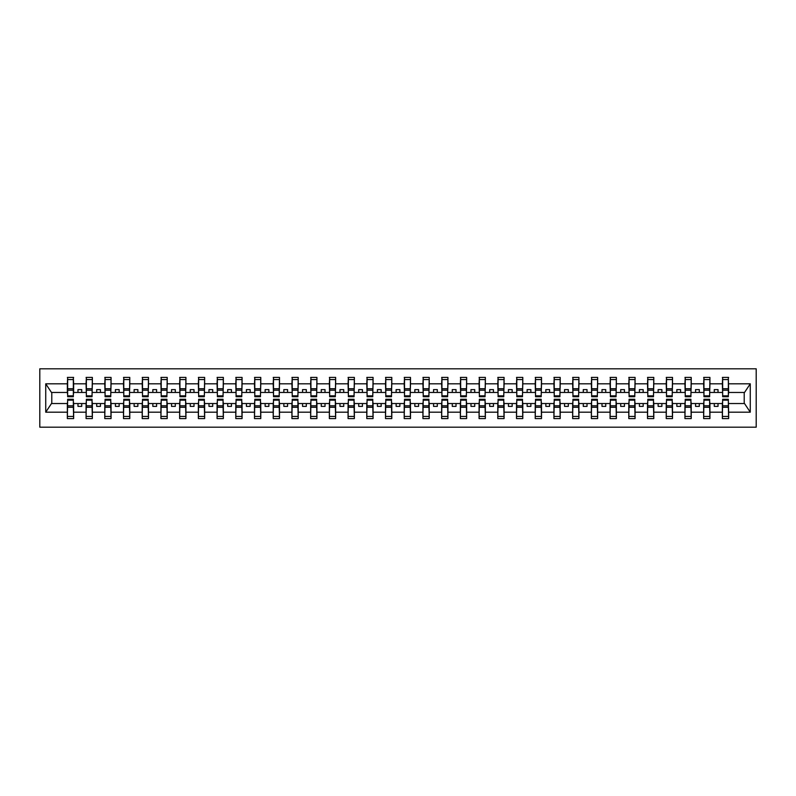 <?xml version="1.0" encoding="UTF-8"?>
<svg xmlns="http://www.w3.org/2000/svg" width="796" height="796" viewBox="0 0 796 796"><rect width="100%" height="100%" fill="white"/><g stroke="black" fill="none" stroke-linecap="round" stroke-linejoin="round"><path stroke-width="1.19" d="M39.8 427.193L756.2 427.193L756.2 368.807L39.8 368.807L39.8 427.193M722.659 401.293L722.36 403.542L709.933 403.542L709.634 401.293M728.35 394.707L728.648 392.458L744.529 392.458L750.27 383.811L750.27 412.189L728.648 412.189L728.648 418.587L722.36 418.587L722.36 403.542M728.35 401.293L728.648 412.189M703.953 401.293L703.644 403.542L691.226 403.542L690.918 401.293M722.36 412.189L709.933 412.189L709.933 418.587L703.644 418.587L703.644 403.542M709.933 412.189L709.933 403.542M685.237 401.293L684.938 403.542L672.511 403.542L672.212 401.293M703.644 412.189L691.226 412.189L691.226 418.587L684.938 418.587L684.938 403.542M691.226 412.189L691.226 403.542M666.521 401.293L666.222 403.542L653.795 403.542L653.496 401.293M684.938 412.189L672.511 412.189L672.511 418.587L666.222 418.587L666.222 403.542M672.511 412.189L672.511 403.542M647.805 401.293L647.506 403.542L635.079 403.542L634.78 401.293M666.222 412.189L653.795 412.189L653.795 418.587L647.506 418.587L647.506 403.542M653.795 412.189L653.795 403.542M629.089 401.293L628.79 403.542L616.363 403.542L616.064 401.293M647.506 412.189L635.079 412.189L635.079 418.587L628.79 418.587L628.79 403.542M635.079 412.189L635.079 403.542M610.373 401.293L610.074 403.542L597.647 403.542L597.348 401.293M628.79 412.189L616.363 412.189L616.363 418.587L610.074 418.587L610.074 403.542M616.363 412.189L616.363 403.542M591.657 401.293L591.358 403.542L578.931 403.542L578.632 401.293M610.074 412.189L597.647 412.189L597.647 418.587L591.358 418.587L591.358 403.542M597.647 412.189L597.647 403.542M572.941 401.293L572.642 403.542L560.215 403.542L559.916 401.293M591.358 412.189L578.931 412.189L578.931 418.587L572.642 418.587L572.642 403.542M578.931 412.189L578.931 403.542M554.235 401.293L553.926 403.542L541.509 403.542L541.2 401.293M572.642 412.189L560.215 412.189L560.215 418.587L553.926 418.587L553.926 403.542M560.215 412.189L560.215 403.542M535.519 401.293L535.22 403.542L522.793 403.542L522.494 401.293M553.926 412.189L541.509 412.189L541.509 418.587L535.22 418.587L535.22 403.542M541.509 412.189L541.509 403.542M516.803 401.293L516.505 403.542L504.077 403.542L503.778 401.293M535.22 412.189L522.793 412.189L522.793 418.587L516.505 418.587L516.505 403.542M522.793 412.189L522.793 403.542M498.087 401.293L497.789 403.542L485.361 403.542L485.062 401.293M516.505 412.189L504.077 412.189L504.077 418.587L497.789 418.587L497.789 403.542M504.077 412.189L504.077 403.542M479.371 401.293L479.073 403.542L466.645 403.542L466.347 401.293M497.789 412.189L485.361 412.189L485.361 418.587L479.073 418.587L479.073 403.542M485.361 412.189L485.361 403.542M460.655 401.293L460.357 403.542L447.929 403.542L447.631 401.293M479.073 412.189L466.645 412.189L466.645 418.587L460.357 418.587L460.357 403.542M466.645 412.189L466.645 403.542M441.939 401.293L441.641 403.542L429.213 403.542L428.915 401.293M460.357 412.189L447.929 412.189L447.929 418.587L441.641 418.587L441.641 403.542M447.929 412.189L447.929 403.542M423.223 401.293L422.925 403.542L410.497 403.542L410.199 401.293M441.641 412.189L429.213 412.189L429.213 418.587L422.925 418.587L422.925 403.542M429.213 412.189L429.213 403.542M404.517 401.293L404.209 403.542L391.791 403.542L391.483 401.293M422.925 412.189L410.497 412.189L410.497 418.587L404.209 418.587L404.209 403.542M410.497 412.189L410.497 403.542M385.801 401.293L385.503 403.542L373.075 403.542L372.777 401.293M404.209 412.189L391.791 412.189L391.791 418.587L385.503 418.587L385.503 403.542M391.791 412.189L391.791 403.542M367.085 401.293L366.787 403.542L354.359 403.542L354.061 401.293M385.503 412.189L373.075 412.189L373.075 418.587L366.787 418.587L366.787 403.542M373.075 412.189L373.075 403.542M348.369 401.293L348.071 403.542L335.643 403.542L335.345 401.293M366.787 412.189L354.359 412.189L354.359 418.587L348.071 418.587L348.071 403.542M354.359 412.189L354.359 403.542M329.653 401.293L329.355 403.542L316.927 403.542L316.629 401.293M348.071 412.189L335.643 412.189L335.643 418.587L329.355 418.587L329.355 403.542M335.643 412.189L335.643 403.542M310.938 401.293L310.639 403.542L298.211 403.542L297.913 401.293M329.355 412.189L316.927 412.189L316.927 418.587L310.639 418.587L310.639 403.542M316.927 412.189L316.927 403.542M292.222 401.293L291.923 403.542L279.495 403.542L279.197 401.293M310.639 412.189L298.211 412.189L298.211 418.587L291.923 418.587L291.923 403.542M298.211 412.189L298.211 403.542M273.506 401.293L273.207 403.542L260.78 403.542L260.481 401.293M291.923 412.189L279.495 412.189L279.495 418.587L273.207 418.587L273.207 403.542M279.495 412.189L279.495 403.542M254.8 401.293L254.491 403.542L242.074 403.542L241.765 401.293M273.207 412.189L260.78 412.189L260.78 418.587L254.491 418.587L254.491 403.542M260.78 412.189L260.78 403.542M236.084 401.293L235.785 403.542L223.358 403.542L223.059 401.293M254.491 412.189L242.074 412.189L242.074 418.587L235.785 418.587L235.785 403.542M242.074 412.189L242.074 403.542M217.368 401.293L217.069 403.542L204.642 403.542L204.343 401.293M235.785 412.189L223.358 412.189L223.358 418.587L217.069 418.587L217.069 403.542M223.358 412.189L223.358 403.542M198.652 401.293L198.353 403.542L185.926 403.542L185.627 401.293M217.069 412.189L204.642 412.189L204.642 418.587L198.353 418.587L198.353 403.542M204.642 412.189L204.642 403.542M179.936 401.293L179.637 403.542L167.21 403.542L166.911 401.293M198.353 412.189L185.926 412.189L185.926 418.587L179.637 418.587L179.637 403.542M185.926 412.189L185.926 403.542M161.22 401.293L160.921 403.542L148.494 403.542L148.195 401.293M179.637 412.189L167.21 412.189L167.21 418.587L160.921 418.587L160.921 403.542M167.21 412.189L167.21 403.542M142.504 401.293L142.205 403.542L129.778 403.542L129.479 401.293M160.921 412.189L148.494 412.189L148.494 418.587L142.205 418.587L142.205 403.542M148.494 412.189L148.494 403.542M123.788 401.293L123.489 403.542L111.062 403.542L110.763 401.293M142.205 412.189L129.778 412.189L129.778 418.587L123.489 418.587L123.489 403.542M129.778 412.189L129.778 403.542M105.082 401.293L104.773 403.542L92.356 403.542L92.047 401.293M123.489 412.189L111.062 412.189L111.062 418.587L104.773 418.587L104.773 403.542M111.062 412.189L111.062 403.542M86.366 401.293L86.067 403.542L73.64 403.542L73.341 401.293M104.773 412.189L92.356 412.189L92.356 418.587L86.067 418.587L86.067 403.542M92.356 412.189L92.356 403.542M722.659 395.831L728.35 395.831L728.35 396.726L722.659 396.726L722.659 377.413L722.36 383.811L709.933 383.811L709.634 394.707M722.659 394.707L722.36 383.811M703.953 395.831L709.634 395.831L709.634 396.726L703.953 396.726L703.953 377.413L703.644 383.811L691.226 383.811L690.918 394.707M703.953 394.707L703.644 383.811M685.237 395.831L690.918 395.831L690.918 396.726L685.237 396.726L685.237 377.413L684.938 383.811L672.511 383.811L672.212 394.707M685.237 394.707L684.938 383.811M666.521 395.831L672.212 395.831L672.212 396.726L666.521 396.726L666.521 377.413L666.222 383.811L653.795 383.811L653.496 394.707M666.521 394.707L666.222 383.811M647.805 395.831L653.496 395.831L653.496 396.726L647.805 396.726L647.805 377.413L647.506 383.811L635.079 383.811L634.78 394.707M647.805 394.707L647.506 383.811M629.089 395.831L634.78 395.831L634.78 396.726L629.089 396.726L629.089 377.413L628.79 383.811L616.363 383.811L616.064 394.707M629.089 394.707L628.79 383.811M610.373 395.831L616.064 395.831L616.064 396.726L610.373 396.726L610.373 377.413L610.074 383.811L597.647 383.811L597.348 394.707M610.373 394.707L610.074 383.811M591.657 395.831L597.348 395.831L597.348 396.726L591.657 396.726L591.657 377.413L591.358 383.811L578.931 383.811L578.632 394.707M591.657 394.707L591.358 383.811M572.941 395.831L578.632 395.831L578.632 396.726L572.941 396.726L572.941 377.413L572.642 383.811L560.215 383.811L559.916 394.707M572.941 394.707L572.642 383.811M554.235 395.831L559.916 395.831L559.916 396.726L554.235 396.726L554.235 377.413L553.926 383.811L541.509 383.811L541.2 394.707M554.235 394.707L553.926 383.811M535.519 395.831L541.2 395.831L541.2 396.726L535.519 396.726L535.519 377.413L535.22 383.811L522.793 383.811L522.494 394.707M535.519 394.707L535.22 383.811M516.803 395.831L522.494 395.831L522.494 396.726L516.803 396.726L516.803 377.413L516.505 383.811L504.077 383.811L503.778 394.707M516.803 394.707L516.505 383.811M498.087 395.831L503.778 395.831L503.778 396.726L498.087 396.726L498.087 377.413L497.789 383.811L485.361 383.811L485.062 394.707M498.087 394.707L497.789 383.811M479.371 395.831L485.062 395.831L485.062 396.726L479.371 396.726L479.371 377.413L479.073 383.811L466.645 383.811L466.347 394.707M479.371 394.707L479.073 383.811M460.655 395.831L466.347 395.831L466.347 396.726L460.655 396.726L460.655 377.413L460.357 383.811L447.929 383.811L447.631 394.707M460.655 394.707L460.357 383.811M441.939 395.831L447.631 395.831L447.631 396.726L441.939 396.726L441.939 377.413L441.641 383.811L429.213 383.811L428.915 394.707M441.939 394.707L441.641 383.811M423.223 395.831L428.915 395.831L428.915 396.726L423.223 396.726L423.223 377.413L422.925 383.811L410.497 383.811L410.199 394.707M423.223 394.707L422.925 383.811M404.517 395.831L410.199 395.831L410.199 396.726L404.517 396.726L404.517 377.413L404.209 383.811L391.791 383.811L391.483 394.707M404.517 394.707L404.209 383.811M385.801 395.831L391.483 395.831L391.483 396.726L385.801 396.726L385.801 377.413L385.503 383.811L373.075 383.811L372.777 394.707M385.801 394.707L385.503 383.811M367.085 395.831L372.777 395.831L372.777 396.726L367.085 396.726L367.085 377.413L366.787 383.811L354.359 383.811L354.061 394.707M367.085 394.707L366.787 383.811M348.369 395.831L354.061 395.831L354.061 396.726L348.369 396.726L348.369 377.413L348.071 383.811L335.643 383.811L335.345 394.707M348.369 394.707L348.071 383.811M329.653 395.831L335.345 395.831L335.345 396.726L329.653 396.726L329.653 377.413L329.355 383.811L316.927 383.811L316.629 394.707M329.653 394.707L329.355 383.811M310.938 395.831L316.629 395.831L316.629 396.726L310.938 396.726L310.938 377.413L310.639 383.811L298.211 383.811L297.913 394.707M310.938 394.707L310.639 383.811M292.222 395.831L297.913 395.831L297.913 396.726L292.222 396.726L292.222 377.413L291.923 383.811L279.495 383.811L279.197 394.707M292.222 394.707L291.923 383.811M273.506 395.831L279.197 395.831L279.197 396.726L273.506 396.726L273.506 377.413L273.207 383.811L260.78 383.811L260.481 394.707M273.506 394.707L273.207 383.811M254.8 395.831L260.481 395.831L260.481 396.726L254.8 396.726L254.8 377.413L254.491 383.811L242.074 383.811L241.765 394.707M254.8 394.707L254.491 383.811M236.084 395.831L241.765 395.831L241.765 396.726L236.084 396.726L236.084 377.413L235.785 383.811L223.358 383.811L223.059 394.707M236.084 394.707L235.785 383.811M217.368 395.831L223.059 395.831L223.059 396.726L217.368 396.726L217.368 377.413L217.069 383.811L204.642 383.811L204.343 394.707M217.368 394.707L217.069 383.811M198.652 395.831L204.343 395.831L204.343 396.726L198.652 396.726L198.652 377.413L198.353 383.811L185.926 383.811L185.627 394.707M198.652 394.707L198.353 383.811M179.936 395.831L185.627 395.831L185.627 396.726L179.936 396.726L179.936 377.413L179.637 383.811L167.21 383.811L166.911 394.707M179.936 394.707L179.637 383.811M161.22 395.831L166.911 395.831L166.911 396.726L161.22 396.726L161.22 377.413L160.921 383.811L148.494 383.811L148.195 394.707M161.22 394.707L160.921 383.811M142.504 395.831L148.195 395.831L148.195 396.726L142.504 396.726L142.504 377.413L142.205 383.811L129.778 383.811L129.479 394.707M142.504 394.707L142.205 383.811M123.788 395.831L129.479 395.831L129.479 396.726L123.788 396.726L123.788 377.413L123.489 383.811L111.062 383.811L110.763 394.707M123.788 394.707L123.489 383.811M105.082 395.831L110.763 395.831L110.763 396.726L105.082 396.726L105.082 377.413L104.773 383.811L92.356 383.811L92.047 394.707M105.082 394.707L104.773 383.811M86.366 395.831L92.047 395.831L92.047 396.726L86.366 396.726L86.366 377.413L86.067 383.811L73.64 383.811L73.341 377.413L73.341 396.726L67.65 396.726L67.65 390.199L73.341 390.199M86.366 394.707L86.067 383.811M67.65 401.293L67.352 403.542L51.471 403.542L45.73 412.189L45.73 383.811L51.471 392.458L67.352 392.458L67.352 383.811L45.73 383.811M86.067 412.189L73.64 412.189L73.64 418.587L67.352 418.587L67.352 403.542M73.64 412.189L73.64 403.542M67.65 390.199L67.65 377.413L67.352 383.811M67.352 392.458L67.65 394.707M728.648 392.458L728.35 377.413L728.35 395.831M703.644 377.413L709.933 377.413L709.933 383.811M684.938 377.413L691.226 377.413L691.226 383.811M666.222 377.413L672.511 377.413L672.511 383.811M647.506 377.413L653.795 377.413L653.795 383.811M628.79 377.413L635.079 377.413L635.079 383.811M610.074 377.413L616.363 377.413L616.363 383.811M591.358 377.413L597.647 377.413L597.647 383.811M572.642 377.413L578.931 377.413L578.931 383.811M553.926 377.413L560.215 377.413L560.215 383.811M535.22 377.413L541.509 377.413L541.509 383.811M516.505 377.413L522.793 377.413L522.793 383.811M497.789 377.413L504.077 377.413L504.077 383.811M479.073 377.413L485.361 377.413L485.361 383.811M460.357 377.413L466.645 377.413L466.645 383.811M441.641 377.413L447.929 377.413L447.929 383.811M422.925 377.413L429.213 377.413L429.213 383.811M404.209 377.413L410.497 377.413L410.497 383.811M385.503 377.413L391.791 377.413L391.791 383.811M366.787 377.413L373.075 377.413L373.075 383.811M348.071 377.413L354.359 377.413L354.359 383.811M329.355 377.413L335.643 377.413L335.643 383.811M310.639 377.413L316.927 377.413L316.927 383.811M291.923 377.413L298.211 377.413L298.211 383.811M273.207 377.413L279.495 377.413L279.495 383.811M254.491 377.413L260.78 377.413L260.78 383.811M235.785 377.413L242.074 377.413L242.074 383.811M217.069 377.413L223.358 377.413L223.358 383.811M198.353 377.413L204.642 377.413L204.642 383.811M179.637 377.413L185.926 377.413L185.926 383.811M160.921 377.413L167.21 377.413L167.21 383.811M142.205 377.413L148.494 377.413L148.494 383.811M123.489 377.413L129.778 377.413L129.778 383.811M104.773 377.413L111.062 377.413L111.062 383.811M86.067 377.413L92.356 377.413L92.356 383.811M750.27 383.811L728.648 383.811M67.352 412.189L45.73 412.189M67.352 377.413L73.64 377.413M722.36 377.413L728.648 377.413M722.36 392.458L718.022 392.458L718.022 389.612L714.281 389.612L714.281 392.458L718.022 392.458M714.281 392.458L709.933 392.458M714.281 403.542L714.281 406.388L718.022 406.388L718.022 403.542M703.644 392.458L699.306 392.458L699.306 389.612L695.565 389.612L695.565 392.458L699.306 392.458M695.565 392.458L691.226 392.458M695.565 403.542L695.565 406.388L699.306 406.388L699.306 403.542M684.938 392.458L680.59 392.458L680.59 389.612L676.849 389.612L676.849 392.458L680.59 392.458M676.849 392.458L672.511 392.458M676.849 403.542L676.849 406.388L680.59 406.388L680.59 403.542M666.222 392.458L661.874 392.458L661.874 389.612L658.133 389.612L658.133 392.458L661.874 392.458M658.133 392.458L653.795 392.458M658.133 403.542L658.133 406.388L661.874 406.388L661.874 403.542M647.506 392.458L643.158 392.458L643.158 389.612L639.417 389.612L639.417 392.458L643.158 392.458M639.417 392.458L635.079 392.458M639.417 403.542L639.417 406.388L643.158 406.388L643.158 403.542M628.79 392.458L624.452 392.458L624.452 389.612L620.701 389.612L620.701 392.458L624.452 392.458M620.701 392.458L616.363 392.458M620.701 403.542L620.701 406.388L624.452 406.388L624.452 403.542M610.074 392.458L605.736 392.458L605.736 389.612L601.995 389.612L601.995 392.458L605.736 392.458M601.995 392.458L597.647 392.458M601.995 403.542L601.995 406.388L605.736 406.388L605.736 403.542M591.358 392.458L587.02 392.458L587.02 389.612L583.279 389.612L583.279 392.458L587.02 392.458M583.279 392.458L578.931 392.458M583.279 403.542L583.279 406.388L587.02 406.388L587.02 403.542M572.642 392.458L568.304 392.458L568.304 389.612L564.563 389.612L564.563 392.458L568.304 392.458M564.563 392.458L560.215 392.458M564.563 403.542L564.563 406.388L568.304 406.388L568.304 403.542M553.926 392.458L549.588 392.458L549.588 389.612L545.847 389.612L545.847 392.458L549.588 392.458M545.847 392.458L541.509 392.458M545.847 403.542L545.847 406.388L549.588 406.388L549.588 403.542M535.22 392.458L530.872 392.458L530.872 389.612L527.131 389.612L527.131 392.458L530.872 392.458M527.131 392.458L522.793 392.458M527.131 403.542L527.131 406.388L530.872 406.388L530.872 403.542M516.505 392.458L512.156 392.458L512.156 389.612L508.415 389.612L508.415 392.458L512.156 392.458M508.415 392.458L504.077 392.458M508.415 403.542L508.415 406.388L512.156 406.388L512.156 403.542M497.789 392.458L493.44 392.458L493.44 389.612L489.699 389.612L489.699 392.458L493.44 392.458M489.699 392.458L485.361 392.458M489.699 403.542L489.699 406.388L493.44 406.388L493.44 403.542M479.073 392.458L474.734 392.458L474.734 389.612L470.983 389.612L470.983 392.458L474.734 392.458M470.983 392.458L466.645 392.458M470.983 403.542L470.983 406.388L474.734 406.388L474.734 403.542M460.357 392.458L456.018 392.458L456.018 389.612L452.277 389.612L452.277 392.458L456.018 392.458M452.277 392.458L447.929 392.458M452.277 403.542L452.277 406.388L456.018 406.388L456.018 403.542M441.641 392.458L437.303 392.458L437.303 389.612L433.561 389.612L433.561 392.458L437.303 392.458M433.561 392.458L429.213 392.458M433.561 403.542L433.561 406.388L437.303 406.388L437.303 403.542M422.925 392.458L418.587 392.458L418.587 389.612L414.845 389.612L414.845 392.458L418.587 392.458M414.845 392.458L410.497 392.458M414.845 403.542L414.845 406.388L418.587 406.388L418.587 403.542M404.209 392.458L399.871 392.458L399.871 389.612L396.129 389.612L396.129 392.458L399.871 392.458M396.129 392.458L391.791 392.458M396.129 403.542L396.129 406.388L399.871 406.388L399.871 403.542M385.503 392.458L381.155 392.458L381.155 389.612L377.413 389.612L377.413 392.458L381.155 392.458M377.413 392.458L373.075 392.458M377.413 403.542L377.413 406.388L381.155 406.388L381.155 403.542M366.787 392.458L362.439 392.458L362.439 389.612L358.697 389.612L358.697 392.458L362.439 392.458M358.697 392.458L354.359 392.458M358.697 403.542L358.697 406.388L362.439 406.388L362.439 403.542M348.071 392.458L343.723 392.458L343.723 389.612L339.982 389.612L339.982 392.458L343.723 392.458M339.982 392.458L335.643 392.458M339.982 403.542L339.982 406.388L343.723 406.388L343.723 403.542M329.355 392.458L325.017 392.458L325.017 389.612L321.266 389.612L321.266 392.458L325.017 392.458M321.266 392.458L316.927 392.458M321.266 403.542L321.266 406.388L325.017 406.388L325.017 403.542M310.639 392.458L306.301 392.458L306.301 389.612L302.56 389.612L302.56 392.458L306.301 392.458M302.56 392.458L298.211 392.458M302.56 403.542L302.56 406.388L306.301 406.388L306.301 403.542M291.923 392.458L287.585 392.458L287.585 389.612L283.844 389.612L283.844 392.458L287.585 392.458M283.844 392.458L279.495 392.458M283.844 403.542L283.844 406.388L287.585 406.388L287.585 403.542M273.207 392.458L268.869 392.458L268.869 389.612L265.128 389.612L265.128 392.458L268.869 392.458M265.128 392.458L260.78 392.458M265.128 403.542L265.128 406.388L268.869 406.388L268.869 403.542M254.491 392.458L250.153 392.458L250.153 389.612L246.412 389.612L246.412 392.458L250.153 392.458M246.412 392.458L242.074 392.458M246.412 403.542L246.412 406.388L250.153 406.388L250.153 403.542M235.785 392.458L231.437 392.458L231.437 389.612L227.696 389.612L227.696 392.458L231.437 392.458M227.696 392.458L223.358 392.458M227.696 403.542L227.696 406.388L231.437 406.388L231.437 403.542M217.069 392.458L212.721 392.458L212.721 389.612L208.98 389.612L208.98 392.458L212.721 392.458M208.98 392.458L204.642 392.458M208.98 403.542L208.98 406.388L212.721 406.388L212.721 403.542M198.353 392.458L194.005 392.458L194.005 389.612L190.264 389.612L190.264 392.458L194.005 392.458M190.264 392.458L185.926 392.458M190.264 403.542L190.264 406.388L194.005 406.388L194.005 403.542M179.637 392.458L175.299 392.458L175.299 389.612L171.548 389.612L171.548 392.458L175.299 392.458M171.548 392.458L167.21 392.458M171.548 403.542L171.548 406.388L175.299 406.388L175.299 403.542M160.921 392.458L156.583 392.458L156.583 389.612L152.842 389.612L152.842 392.458L156.583 392.458M152.842 392.458L148.494 392.458M152.842 403.542L152.842 406.388L156.583 406.388L156.583 403.542M142.205 392.458L137.867 392.458L137.867 389.612L134.126 389.612L134.126 392.458L137.867 392.458M134.126 392.458L129.778 392.458M134.126 403.542L134.126 406.388L137.867 406.388L137.867 403.542M123.489 392.458L119.151 392.458L119.151 389.612L115.41 389.612L115.41 392.458L119.151 392.458M115.41 392.458L111.062 392.458M115.41 403.542L115.41 406.388L119.151 406.388L119.151 403.542M104.773 392.458L100.435 392.458L100.435 389.612L96.694 389.612L96.694 392.458L100.435 392.458M96.694 392.458L92.356 392.458M96.694 403.542L96.694 406.388L100.435 406.388L100.435 403.542M86.067 392.458L81.719 392.458L81.719 389.612L77.978 389.612L77.978 392.458L81.719 392.458M77.978 392.458L73.64 392.458L73.64 383.811M77.978 403.542L77.978 406.388L81.719 406.388L81.719 403.542M73.64 392.458L73.341 394.707M750.27 412.189L744.529 403.542L728.648 403.542M51.78 392.458L51.78 403.542M744.22 403.542L744.22 392.458M67.65 388.737L73.341 388.737M67.352 418.587L67.65 399.274L73.341 399.274L73.341 405.801L67.65 405.801M73.341 405.801L73.64 418.587M73.341 407.263L67.65 407.263M92.356 377.413L92.047 395.831M86.366 390.199L92.047 390.199M86.366 388.737L92.047 388.737M111.062 377.413L110.763 395.831M105.082 390.199L110.763 390.199M105.082 388.737L110.763 388.737M129.778 377.413L129.479 395.831M123.788 390.199L129.479 390.199M123.788 388.737L129.479 388.737M148.494 377.413L148.195 395.831M142.504 390.199L148.195 390.199M142.504 388.737L148.195 388.737M86.067 418.587L86.366 399.274L92.047 399.274L92.047 405.801L86.366 405.801M92.047 405.801L92.356 418.587M92.047 407.263L86.366 407.263M104.773 418.587L105.082 399.274L110.763 399.274L110.763 405.801L105.082 405.801M110.763 405.801L111.062 418.587M110.763 407.263L105.082 407.263M123.489 418.587L123.788 399.274L129.479 399.274L129.479 405.801L123.788 405.801M129.479 405.801L129.778 418.587M129.479 407.263L123.788 407.263M142.205 418.587L142.504 399.274L148.195 399.274L148.195 405.801L142.504 405.801M148.195 405.801L148.494 418.587M148.195 407.263L142.504 407.263M167.21 377.413L166.911 395.831M161.22 390.199L166.911 390.199M161.22 388.737L166.911 388.737M160.921 418.587L161.22 399.274L166.911 399.274L166.911 405.801L161.22 405.801M166.911 405.801L167.21 418.587M166.911 407.263L161.22 407.263M185.926 377.413L185.627 395.831M179.936 390.199L185.627 390.199M179.936 388.737L185.627 388.737M179.637 418.587L179.936 399.274L185.627 399.274L185.627 405.801L179.936 405.801M185.627 405.801L185.926 418.587M185.627 407.263L179.936 407.263M204.642 377.413L204.343 395.831M198.652 390.199L204.343 390.199M198.652 388.737L204.343 388.737M198.353 418.587L198.652 399.274L204.343 399.274L204.343 405.801L198.652 405.801M204.343 405.801L204.642 418.587M204.343 407.263L198.652 407.263M223.358 377.413L223.059 395.831M217.368 390.199L223.059 390.199M217.368 388.737L223.059 388.737M217.069 418.587L217.368 399.274L223.059 399.274L223.059 405.801L217.368 405.801M223.059 405.801L223.358 418.587M223.059 407.263L217.368 407.263M242.074 377.413L241.765 395.831M236.084 390.199L241.765 390.199M236.084 388.737L241.765 388.737M235.785 418.587L236.084 399.274L241.765 399.274L241.765 405.801L236.084 405.801M241.765 405.801L242.074 418.587M241.765 407.263L236.084 407.263M260.78 377.413L260.481 395.831M254.8 390.199L260.481 390.199M254.8 388.737L260.481 388.737M254.491 418.587L254.8 399.274L260.481 399.274L260.481 405.801L254.8 405.801M260.481 405.801L260.78 418.587M260.481 407.263L254.8 407.263M279.495 377.413L279.197 395.831M273.506 390.199L279.197 390.199M273.506 388.737L279.197 388.737M273.207 418.587L273.506 399.274L279.197 399.274L279.197 405.801L273.506 405.801M279.197 405.801L279.495 418.587M279.197 407.263L273.506 407.263M298.211 377.413L297.913 395.831M292.222 390.199L297.913 390.199M292.222 388.737L297.913 388.737M291.923 418.587L292.222 399.274L297.913 399.274L297.913 405.801L292.222 405.801M297.913 405.801L298.211 418.587M297.913 407.263L292.222 407.263M316.927 377.413L316.629 395.831M310.938 390.199L316.629 390.199M310.938 388.737L316.629 388.737M310.639 418.587L310.938 399.274L316.629 399.274L316.629 405.801L310.938 405.801M316.629 405.801L316.927 418.587M316.629 407.263L310.938 407.263M335.643 377.413L335.345 395.831M329.653 390.199L335.345 390.199M329.653 388.737L335.345 388.737M329.355 418.587L329.653 399.274L335.345 399.274L335.345 405.801L329.653 405.801M335.345 405.801L335.643 418.587M335.345 407.263L329.653 407.263M354.359 377.413L354.061 395.831M348.369 390.199L354.061 390.199M348.369 388.737L354.061 388.737M348.071 418.587L348.369 399.274L354.061 399.274L354.061 405.801L348.369 405.801M354.061 405.801L354.359 418.587M354.061 407.263L348.369 407.263M373.075 377.413L372.777 395.831M367.085 390.199L372.777 390.199M367.085 388.737L372.777 388.737M366.787 418.587L367.085 399.274L372.777 399.274L372.777 405.801L367.085 405.801M372.777 405.801L373.075 418.587M372.777 407.263L367.085 407.263M391.791 377.413L391.483 395.831M385.801 390.199L391.483 390.199M385.801 388.737L391.483 388.737M385.503 418.587L385.801 399.274L391.483 399.274L391.483 405.801L385.801 405.801M391.483 405.801L391.791 418.587M391.483 407.263L385.801 407.263M410.497 377.413L410.199 395.831M404.517 390.199L410.199 390.199M404.517 388.737L410.199 388.737M404.209 418.587L404.517 399.274L410.199 399.274L410.199 405.801L404.517 405.801M410.199 405.801L410.497 418.587M410.199 407.263L404.517 407.263M429.213 377.413L428.915 395.831M423.223 390.199L428.915 390.199M423.223 388.737L428.915 388.737M422.925 418.587L423.223 399.274L428.915 399.274L428.915 405.801L423.223 405.801M428.915 405.801L429.213 418.587M428.915 407.263L423.223 407.263M447.929 377.413L447.631 395.831M441.939 390.199L447.631 390.199M441.939 388.737L447.631 388.737M441.641 418.587L441.939 399.274L447.631 399.274L447.631 405.801L441.939 405.801M447.631 405.801L447.929 418.587M447.631 407.263L441.939 407.263M466.645 377.413L466.347 395.831M460.655 390.199L466.347 390.199M460.655 388.737L466.347 388.737M460.357 418.587L460.655 399.274L466.347 399.274L466.347 405.801L460.655 405.801M466.347 405.801L466.645 418.587M466.347 407.263L460.655 407.263M485.361 377.413L485.062 395.831M479.371 390.199L485.062 390.199M479.371 388.737L485.062 388.737M479.073 418.587L479.371 399.274L485.062 399.274L485.062 405.801L479.371 405.801M485.062 405.801L485.361 418.587M485.062 407.263L479.371 407.263M504.077 377.413L503.778 395.831M498.087 390.199L503.778 390.199M498.087 388.737L503.778 388.737M497.789 418.587L498.087 399.274L503.778 399.274L503.778 405.801L498.087 405.801M503.778 405.801L504.077 418.587M503.778 407.263L498.087 407.263M522.793 377.413L522.494 395.831M516.803 390.199L522.494 390.199M516.803 388.737L522.494 388.737M516.505 418.587L516.803 399.274L522.494 399.274L522.494 405.801L516.803 405.801M522.494 405.801L522.793 418.587M522.494 407.263L516.803 407.263M541.509 377.413L541.2 395.831M535.519 390.199L541.2 390.199M535.519 388.737L541.2 388.737M535.22 418.587L535.519 399.274L541.2 399.274L541.2 405.801L535.519 405.801M541.2 405.801L541.509 418.587M541.2 407.263L535.519 407.263M560.215 377.413L559.916 395.831M554.235 390.199L559.916 390.199M554.235 388.737L559.916 388.737M553.926 418.587L554.235 399.274L559.916 399.274L559.916 405.801L554.235 405.801M559.916 405.801L560.215 418.587M559.916 407.263L554.235 407.263M578.931 377.413L578.632 395.831M572.941 390.199L578.632 390.199M572.941 388.737L578.632 388.737M572.642 418.587L572.941 399.274L578.632 399.274L578.632 405.801L572.941 405.801M578.632 405.801L578.931 418.587M578.632 407.263L572.941 407.263M597.647 377.413L597.348 395.831M591.657 390.199L597.348 390.199M591.657 388.737L597.348 388.737M591.358 418.587L591.657 399.274L597.348 399.274L597.348 405.801L591.657 405.801M597.348 405.801L597.647 418.587M597.348 407.263L591.657 407.263M616.363 377.413L616.064 395.831M610.373 390.199L616.064 390.199M610.373 388.737L616.064 388.737M610.074 418.587L610.373 399.274L616.064 399.274L616.064 405.801L610.373 405.801M616.064 405.801L616.363 418.587M616.064 407.263L610.373 407.263M635.079 377.413L634.78 395.831M629.089 390.199L634.78 390.199M629.089 388.737L634.78 388.737M628.79 418.587L629.089 399.274L634.78 399.274L634.78 405.801L629.089 405.801M634.78 405.801L635.079 418.587M634.78 407.263L629.089 407.263M653.795 377.413L653.496 395.831M647.805 390.199L653.496 390.199M647.805 388.737L653.496 388.737M647.506 418.587L647.805 399.274L653.496 399.274L653.496 405.801L647.805 405.801M653.496 405.801L653.795 418.587M653.496 407.263L647.805 407.263M672.511 377.413L672.212 395.831M666.521 390.199L672.212 390.199M666.521 388.737L672.212 388.737M666.222 418.587L666.521 399.274L672.212 399.274L672.212 405.801L666.521 405.801M672.212 405.801L672.511 418.587M672.212 407.263L666.521 407.263M691.226 377.413L690.918 395.831M685.237 390.199L690.918 390.199M685.237 388.737L690.918 388.737M684.938 418.587L685.237 399.274L690.918 399.274L690.918 405.801L685.237 405.801M690.918 405.801L691.226 418.587M690.918 407.263L685.237 407.263M709.933 377.413L709.634 395.831M703.953 390.199L709.634 390.199M703.953 388.737L709.634 388.737M703.644 418.587L703.953 399.274L709.634 399.274L709.634 405.801L703.953 405.801M709.634 405.801L709.933 418.587M709.634 407.263L703.953 407.263M722.659 390.199L728.35 390.199M722.659 388.737L728.35 388.737M722.36 418.587L722.659 399.274L728.35 399.274L728.35 405.801L722.659 405.801M728.35 405.801L728.648 418.587M728.35 407.263L722.659 407.263M67.65 395.831L73.341 395.831M67.65 379.583L73.341 379.583M73.341 400.169L67.65 400.169M73.341 416.417L67.65 416.417M86.366 379.583L92.047 379.583M105.082 379.583L110.763 379.583M123.788 379.583L129.479 379.583M142.504 379.583L148.195 379.583M92.047 400.169L86.366 400.169M92.047 416.417L86.366 416.417M110.763 400.169L105.082 400.169M110.763 416.417L105.082 416.417M129.479 400.169L123.788 400.169M129.479 416.417L123.788 416.417M148.195 400.169L142.504 400.169M148.195 416.417L142.504 416.417M161.22 379.583L166.911 379.583M166.911 400.169L161.22 400.169M166.911 416.417L161.22 416.417M179.936 379.583L185.627 379.583M185.627 400.169L179.936 400.169M185.627 416.417L179.936 416.417M198.652 379.583L204.343 379.583M204.343 400.169L198.652 400.169M204.343 416.417L198.652 416.417M217.368 379.583L223.059 379.583M223.059 400.169L217.368 400.169M223.059 416.417L217.368 416.417M236.084 379.583L241.765 379.583M241.765 400.169L236.084 400.169M241.765 416.417L236.084 416.417M254.8 379.583L260.481 379.583M260.481 400.169L254.8 400.169M260.481 416.417L254.8 416.417M273.506 379.583L279.197 379.583M279.197 400.169L273.506 400.169M279.197 416.417L273.506 416.417M292.222 379.583L297.913 379.583M297.913 400.169L292.222 400.169M297.913 416.417L292.222 416.417M310.938 379.583L316.629 379.583M316.629 400.169L310.938 400.169M316.629 416.417L310.938 416.417M329.653 379.583L335.345 379.583M335.345 400.169L329.653 400.169M335.345 416.417L329.653 416.417M348.369 379.583L354.061 379.583M354.061 400.169L348.369 400.169M354.061 416.417L348.369 416.417M367.085 379.583L372.777 379.583M372.777 400.169L367.085 400.169M372.777 416.417L367.085 416.417M385.801 379.583L391.483 379.583M391.483 400.169L385.801 400.169M391.483 416.417L385.801 416.417M404.517 379.583L410.199 379.583M410.199 400.169L404.517 400.169M410.199 416.417L404.517 416.417M423.223 379.583L428.915 379.583M428.915 400.169L423.223 400.169M428.915 416.417L423.223 416.417M441.939 379.583L447.631 379.583M447.631 400.169L441.939 400.169M447.631 416.417L441.939 416.417M460.655 379.583L466.347 379.583M466.347 400.169L460.655 400.169M466.347 416.417L460.655 416.417M479.371 379.583L485.062 379.583M485.062 400.169L479.371 400.169M485.062 416.417L479.371 416.417M498.087 379.583L503.778 379.583M503.778 400.169L498.087 400.169M503.778 416.417L498.087 416.417M516.803 379.583L522.494 379.583M522.494 400.169L516.803 400.169M522.494 416.417L516.803 416.417M535.519 379.583L541.2 379.583M541.2 400.169L535.519 400.169M541.2 416.417L535.519 416.417M554.235 379.583L559.916 379.583M559.916 400.169L554.235 400.169M559.916 416.417L554.235 416.417M572.941 379.583L578.632 379.583M578.632 400.169L572.941 400.169M578.632 416.417L572.941 416.417M591.657 379.583L597.348 379.583M597.348 400.169L591.657 400.169M597.348 416.417L591.657 416.417M610.373 379.583L616.064 379.583M616.064 400.169L610.373 400.169M616.064 416.417L610.373 416.417M629.089 379.583L634.78 379.583M634.78 400.169L629.089 400.169M634.78 416.417L629.089 416.417M647.805 379.583L653.496 379.583M653.496 400.169L647.805 400.169M653.496 416.417L647.805 416.417M666.521 379.583L672.212 379.583M672.212 400.169L666.521 400.169M672.212 416.417L666.521 416.417M685.237 379.583L690.918 379.583M690.918 400.169L685.237 400.169M690.918 416.417L685.237 416.417M703.953 379.583L709.634 379.583M709.634 400.169L703.953 400.169M709.634 416.417L703.953 416.417M722.659 379.583L728.35 379.583M728.35 400.169L722.659 400.169M728.35 416.417L722.659 416.417"/></g></svg>
